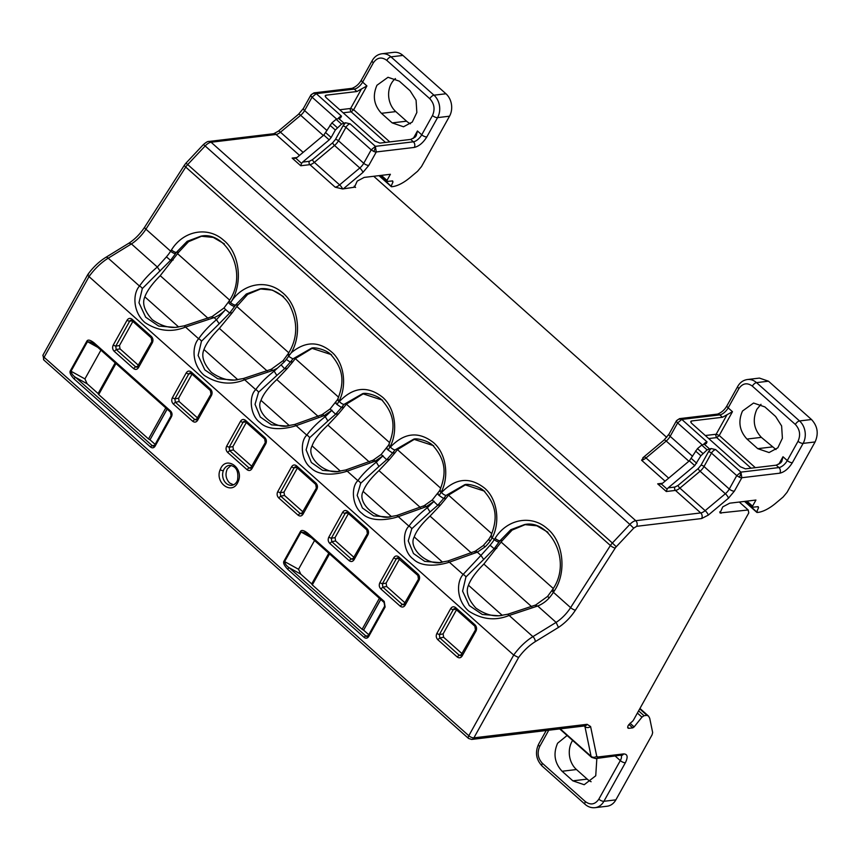 <?xml version="1.0" encoding="UTF-8"?>
<svg xmlns="http://www.w3.org/2000/svg" width="860" height="860" viewBox="0 0 860 860"><rect width="100%" height="100%" fill="white"/><g stroke="black" fill="none" stroke-linecap="round" stroke-linejoin="round"><path stroke-width="1.29" d="M688.882 461.239L666.221 441.04A8.041 3.58 131.7 0 0 670.155 436.332A4.021 1.612 -150.9 0 1 669.037 434.085L676.497 420.68L679.529 418.637L681.797 419.422L677.615 422.916L702.125 444.76M371.197 149.855L375.379 146.35L376.282 151.962A4.021 1.612 -150.9 0 1 373.799 151.468L371.197 149.855L363.737 163.271A8.041 3.58 -48.3 0 1 359.802 167.979L334.529 145.469A8.041 3.58 131.7 0 0 338.464 140.75A2.408 0.968 29.1 0 0 335.421 139.481L342.882 126.076A2.408 0.968 -150.9 0 1 345.935 127.344L338.464 140.75L363.737 163.271A4.021 1.612 -150.9 0 0 368.811 165.378L362.909 172.451A4.021 1.129 -129.9 0 0 359.802 167.979L339.603 184.889A8.041 3.58 -48.3 0 1 335.163 187.179L309.901 164.658A8.041 3.58 131.7 0 0 314.33 162.368A2.408 0.677 50.1 0 1 312.47 159.691L309.363 161.293L302.623 162.099L329.187 139.868L323.812 135.074L331.917 122.872L336.152 119.325L341.527 124.109L345.516 122.754L350.117 123.84A4.021 1.784 131.7 0 0 345.935 127.344L371.197 149.855M711.07 448.522L715.67 449.597L740.933 472.118L741.836 477.719A4.021 1.612 -150.9 0 1 739.353 477.225A4.021 1.01 -67.5 0 0 740.933 472.118L736.751 475.612L711.489 453.102L704.017 466.507A2.408 0.968 29.1 0 0 700.975 465.249L708.436 451.833L711.07 448.522L707.081 449.877L700.879 455.779L694.74 465.625L668.177 487.856L674.917 487.05L678.024 485.448L698.212 468.55L700.975 465.249M336.572 119.002L312.062 97.158A4.021 1.612 -150.9 0 1 310.868 95.385A4.021 1.612 -150.9 0 1 310.944 94.922L313.975 92.88A4.021 3.214 83.2 0 1 316.243 93.654L341.517 116.175L340.141 117.97L336.152 119.325M220.912 468.055C226.986 455.864 243.864 468.259 238.338 481.267L237.575 482.901C231.512 495.091 214.634 482.696 220.149 469.689L220.912 468.055M270.803 369.746L273.233 370.316L277.307 368.273L274.168 371.144L273.233 370.316L244.659 379.765C230.953 385.344 217.483 383.893 204.239 375.39C192.231 365.199 191.49 346.666 198.628 338.754C203.003 332.401 208.948 326.048 216.462 319.716L214.108 317.619C218.246 315.899 221.901 313.406 225.073 310.127L216.462 319.716L219.192 323.758L229.684 313.029L234.629 306.407A4.021 1.215 32.7 0 1 229.792 303.902A4.021 1.215 32.7 0 1 228.566 301.838L229.373 300.57A4.021 1.215 32.7 0 0 230.598 302.634A4.021 1.215 32.7 0 0 235.447 305.139L246.304 294.012L259.946 288.895L272.362 290.11L283.456 296.55M760.992 404.318L756.864 409.306C752.296 419.766 753.79 429.118 761.347 437.364L776 449.543M742.503 411.026L753.553 403.039L764.884 406.92L775.634 416.509L781.622 425.947L782.396 438.245L777.827 447.813L769.076 452.543L757.746 448.662L746.985 439.073C739.428 430.838 737.934 421.486 742.503 411.026M231.136 465.367L227.32 468.915C225.03 474.139 225.782 478.816 229.566 482.944L233.458 484.846M395.439 78.561A20.102 16.082 -96.8 0 0 391.311 83.549A20.102 16.082 -96.8 0 0 395.793 111.596L406.554 121.185A20.102 16.082 -96.8 0 0 410.446 123.786M376.949 85.269L388 77.282L399.33 81.162L410.08 90.751L416.068 100.19L416.842 112.488L412.273 122.055L403.523 126.775L392.192 122.894L381.431 113.316C373.874 105.081 372.38 95.729 376.949 85.269M572.609 740.417A20.102 16.082 -96.8 0 0 571.975 741.492A20.102 16.082 -96.8 0 0 576.458 769.539L587.219 779.117A20.102 16.082 -96.8 0 0 591.11 781.729M576.458 769.539L562.096 771.259C554.539 763.013 553.044 753.661 557.613 743.201L567.105 735.504M752.339 386.118A4.021 1.784 -48.3 0 1 756.52 382.625L799.531 420.948A16.082 12.868 83.2 0 1 803.122 443.384A4.021 1.612 29.1 0 1 798.037 441.277C800.778 434.999 799.875 429.398 795.339 424.442L752.339 386.118C747.136 382.388 742.653 383.205 738.901 388.58A4.021 1.612 -150.9 0 1 737.783 386.344C740.03 382.421 743.255 380.152 747.458 379.518L759.423 378.088L768.485 381.195L811.496 419.519C817.602 426.098 818.795 433.58 815.087 441.954L787.05 492.329L783.116 497.037L775.688 503.261A32.153 14.297 131.7 0 1 757.961 512.409L756.864 511.549L758.563 507.626L757.585 506.744M703.964 443.932A4.021 1.784 -48.3 0 1 707.07 441.933L705.684 443.728L701.706 445.082L697.471 448.63L689.365 460.831L662.802 483.073L660.329 484.158M667.124 489.136L666.296 491.512L657.685 483.847L661.297 483.943L667.124 489.136L668.177 487.856M490.049 545.261L480.944 555.409L477.332 552.184L485.201 546.766A23.758 10.567 131.7 0 0 490.221 541.026L492.221 537.769L494.274 539.596A23.758 10.567 -48.3 0 1 490.049 545.261L494.177 548.723L499.94 540.832L510.797 529.706L524.439 524.589L536.855 525.804L547.938 532.243M201.906 236.091L188.523 241.692L178.729 252.152L160.218 275.673C152.22 283.725 147.081 290.787 144.835 296.85C141.954 303.376 144.426 310.998 152.274 319.694C161.444 326.155 170.226 328.574 178.611 326.95M261.042 288.788L247.658 294.389L236.812 306.483L288.799 352.815M259.946 288.895C263.611 287.928 279.188 288.326 289.239 304.343C298.087 321.629 297.85 337.937 288.508 353.267L288.508 353.267A4.021 1.215 32.7 0 0 289.498 355.115L286.369 359.351A23.8 10.578 -48.3 0 1 284.305 361.91L283.445 360.931M277.307 368.273L284.305 361.91M312.578 348.074L295.292 358.609L292.905 361.716L290.422 362.017L292.905 358.899L311.513 348.182L331.498 354.685M363.651 393.59L346.365 404.114L343.978 407.231L341.495 407.522L343.978 404.404L362.576 393.687L382.571 400.201M414.724 439.094L397.427 449.629L395.041 452.736L392.568 453.037L395.052 449.92L413.649 439.202L433.633 445.706M465.798 484.61L448.501 495.134L446.114 498.252L443.631 498.542L446.114 495.424L464.722 484.707L484.707 491.221M525.524 524.482L512.141 530.082L502.347 540.542L483.847 564.063C475.838 572.115 470.71 579.178 468.453 585.241C465.572 591.777 468.055 599.388 475.892 608.084C485.072 614.545 493.844 616.964 502.229 615.341L468.453 585.241M325.779 132.719L331.154 137.514L335.325 130.021L341.527 124.109M331.154 137.514L329.187 139.868M379.819 175.548L391.665 186.738L391.311 185.792L393.009 181.869L392.031 180.987M323.812 135.074L297.248 157.305L294.776 158.401M301.57 163.378L300.742 165.754L292.142 158.089L295.743 158.175L301.57 163.378L302.623 162.099M629.993 723.217L634.132 726.904L632.766 727.861L628.907 724.421M634.132 726.904L641.958 717.143L644.022 715.713L647 715.348L648.58 716.143L649.708 718.24L652.665 732.559L652.084 734.816L615.878 799.854A16.082 12.868 83.2 0 1 607.042 806.239L595.066 807.669A16.082 12.868 83.2 0 0 603.913 801.294L615.878 799.854M758.208 506.669L752.436 507.239L745.738 501.272M778.848 464.196L782.998 456.735L787.298 460.573A8.041 3.58 -48.3 0 1 778.934 467.571L776.247 465.174L745.426 468.861L740.342 466.754L691.967 423.636C690.483 422.174 690.386 421.282 691.666 420.959L722.486 417.272L732.473 411.704L719.229 435.493L716.176 434.236A2.408 1.935 -96.8 0 0 715.885 436.02L716.713 437.6L719.229 435.493L755.338 467.679M690.849 421.4L691.666 420.959L690.903 422.325M815.087 441.954L803.122 443.384L792.382 462.68C788.695 468.56 784.513 472.065 779.837 473.183L741.836 477.719L734.365 491.135L728.463 498.209L708.274 515.119L701.62 518.548L636.669 526.309L633.702 528.169L616.244 546.766A4.021 1.784 131.7 0 0 615.265 548.024L575.458 610.127C570.75 617.297 565.074 623.059 558.452 627.424L556.108 622.393L537.726 606.01L509.142 615.47C495.446 621.038 481.976 619.587 468.732 611.095C456.714 600.893 455.983 582.36 463.121 574.448L480.944 555.409L483.685 559.451L494.177 548.723L496.768 548.411M531.684 606.698L483.847 564.063M447.931 560.989L439.32 562.569L447.931 560.989L449.361 562.193L477.332 552.184C476.268 551.045 475.397 550.916 474.731 551.819M448.06 560.935L475.193 551.228L483.32 545.509L488.813 539.241A4.021 0.645 37.1 0 0 490.221 541.026M499.123 542.101A4.021 1.215 32.7 0 1 494.274 539.596L495.091 538.328C507.26 518.666 531.673 514.635 547.154 528.556C563.182 541.134 567.224 571.943 554.227 591.024A4.021 1.215 -147.3 0 1 553.001 588.96L547.573 596.41L535.726 604.978L507.787 614.244L498.961 615.803L482.299 614.459L469.302 605.569L462.594 591.142L465.937 576.963A4.021 2.537 -145.4 0 0 463.121 574.448L449.361 562.193C437.89 565.923 421.454 567.374 413.176 559.011C403.275 552.002 401.792 532.619 408.941 526.169C413.38 519.945 419.529 513.785 427.377 507.669L426.259 506.68L434.128 501.251L427.377 507.669L430.032 511.979L437.762 505.25L440.589 504.917L446.114 498.252M440.589 504.917L430.021 516.107C421.518 524.095 416.262 531.029 414.23 536.919C407.661 548.411 428.108 566.633 442.491 562.107L414.23 536.919M471.409 552.991L430.021 516.107M396.858 515.484L388.247 517.053L396.858 515.484L398.287 516.677L426.259 506.68C425.195 505.529 424.335 505.4 423.658 506.303M396.998 515.43L424.141 505.712L432.247 499.993L437.762 505.25L443.631 498.542L439.159 495.521L441.148 492.253L439.159 495.521C437.654 494.113 437.353 493.533 438.256 493.758M439.32 562.569L424.743 561.386L413.499 553.528L408.242 540.886L411.768 528.76A4.021 2.515 -144.4 0 0 408.941 526.169L398.287 516.677C386.817 520.408 370.38 521.869 362.103 513.506C352.202 506.486 350.719 487.104 357.867 480.654C362.307 474.44 368.456 468.27 376.304 462.164L375.186 461.164L383.055 455.746L376.304 462.164L378.959 466.475L386.688 459.745L389.515 459.401L395.041 452.736M389.515 459.401L378.959 470.603C370.456 478.579 365.188 485.513 363.156 491.415C356.588 502.896 377.035 521.117 391.418 516.591L363.156 491.415M420.346 507.475L378.959 470.603M345.795 469.969L337.185 471.549L345.795 469.969L347.225 471.173L375.186 461.164C374.132 460.025 373.262 459.896 372.584 460.788M345.924 469.915L373.057 460.207L381.173 454.488L386.688 459.745L392.568 453.037L388.086 450.006L390.085 446.748L388.086 450.006C386.581 448.608 386.28 448.017 387.193 448.243M388.247 517.053L373.67 515.882L362.436 508.023L357.169 495.371L360.695 483.255A4.021 2.515 -144.4 0 0 357.867 480.654L347.225 471.173C335.755 474.903 319.307 476.354 311.04 467.99C301.129 460.981 299.645 441.599 306.794 435.149C311.234 428.925 317.383 422.765 325.241 416.648L324.123 415.66L331.992 410.231L325.241 416.648L327.886 420.959L335.615 414.23L338.453 413.896L343.978 407.231M338.453 413.896L327.886 425.087C319.382 433.075 314.115 440.008 312.094 445.899C305.515 457.391 325.962 475.612 340.356 471.087L312.094 445.899M369.273 461.971L327.886 425.087M294.722 424.464L286.111 426.033L294.722 424.464L296.152 425.657L324.123 415.66C323.059 414.509 322.188 414.38 321.511 415.283M294.851 424.41L321.995 414.692L330.1 408.973L335.615 414.23L341.495 407.522L337.012 404.501L339.012 401.233L337.012 404.501C335.507 403.093 335.207 402.512 336.12 402.738M337.185 471.549L322.597 470.366L311.363 462.508L306.106 449.855L309.621 437.74A4.021 2.515 -144.4 0 0 306.794 435.149L296.152 425.657C284.681 429.387 268.245 430.849 259.967 422.486C250.056 415.466 248.572 396.084 255.732 389.634C260.171 383.42 266.32 377.25 274.168 371.144L276.823 375.454L284.552 368.725L281.252 365.027M286.369 359.351A4.021 0.645 37.1 0 0 290.422 362.017L284.552 368.725L287.38 368.381L292.905 361.716M318.2 416.455L276.812 379.572C268.309 387.559 263.042 394.493 261.021 400.394C254.452 411.875 274.899 430.097 289.283 425.571M287.38 368.381L276.812 379.572M243.412 378.507L234.468 380.098L243.294 378.55L271.244 369.284L283.08 360.706L288.508 353.267M225.073 310.127L225.556 309.568L224.309 308.235M225.556 309.568L229.684 313.029L232.275 312.717L236.812 306.483M267.191 371.004L219.354 328.369C211.345 336.421 206.217 343.484 203.971 349.547C201.089 356.072 203.562 363.694 211.399 372.391C220.579 378.851 229.362 381.27 237.747 379.647L203.971 349.547M232.275 312.717L219.354 328.369M184.158 325.854L175.332 327.402L184.158 325.854L185.524 327.069L214.108 317.619L211.678 317.05M184.276 325.811L212.108 316.587L223.955 308.009L228.566 301.838M208.066 318.308L160.218 275.673M167.162 409.166L149.973 439.815L167.076 409.091M98.094 393.59L115.186 362.845L98.094 393.59L98.696 394.557L115.96 363.543M165.776 407.93L148.511 438.955L149.973 439.815M380.765 599.517L363.576 630.176L380.679 599.442M311.707 583.951L328.789 553.195L311.707 583.951L312.309 584.918L329.573 553.894M379.389 598.28L362.114 629.305L363.576 630.176M175.332 327.402L158.67 326.069L145.673 317.179L138.976 302.752L142.319 288.573L170.549 260.333L175.504 253.711A4.021 1.215 -147.3 0 1 170.656 251.206L171.463 249.938A4.021 1.215 32.7 0 0 176.311 252.442L187.179 241.316L200.821 236.199L213.226 237.414L224.32 243.853M288.39 354.309L288.605 356.341L292.905 358.899M392.654 180.912L386.882 181.471L380.185 175.504M413.305 138.428L417.444 130.978L416.208 135.751L415.068 137.181L410.693 139.417L379.873 143.104L374.788 140.997L326.413 97.879C324.94 96.417 324.833 95.514 326.112 95.191L356.932 91.515L366.919 85.946L353.675 109.736L350.622 108.468A2.408 1.935 -96.8 0 0 350.332 110.252L351.16 111.843L353.675 109.736L389.784 141.922M325.295 95.632L326.112 95.191L325.349 96.567M627.692 727.248L628.886 728.323L632.766 727.861M752.79 507.325L752.543 506.153L755.94 500.047L729.721 503.186L722.765 506.873L720.035 512.925M757.219 512.495L745.373 501.315M782.998 456.735L781.761 461.519L780.622 462.938L776.247 465.174M706.436 443.448L705.684 443.728M547.928 596.625L549.174 597.958C545.949 601.516 542.122 604.193 537.726 606.01L535.296 605.451M498.961 615.803L507.894 614.201M465.937 576.963L483.685 559.451M411.768 528.76L430.032 511.979M360.695 483.255L378.959 466.475M309.621 437.74L327.886 420.959M286.111 426.033L271.534 424.851L260.29 417.003L255.033 404.35L258.559 392.235L276.823 375.454M234.468 380.098L217.806 378.765L204.809 369.875L198.112 355.449L201.455 341.259L219.192 323.758M97.803 347.354L87.483 341.656L91.902 342.452L93.837 343.667M84.925 378.916L87.118 383.764L75.701 377.454C72.993 375.691 71.434 373.627 71.014 371.23L84.925 378.916L100.932 350.149M150.07 439.858L155.133 444.373M148.511 438.955L98.696 394.557M98.094 393.536L87.118 383.764M298.527 569.266L300.731 574.114L289.304 567.804C286.606 566.052 285.047 563.977 284.628 561.591L298.527 569.266L314.545 540.499M311.406 537.704L301.086 532.007L305.504 532.802L307.439 534.028M363.683 630.208L368.746 634.723M362.114 629.305L312.309 584.918M311.707 583.897L300.731 574.114M132.87 321.446L119.486 345.505L120.024 348.87L138.546 365.382M192.006 374.143L178.611 398.202L179.149 401.566L197.682 418.078M246.293 422.529L232.909 446.577L233.447 449.952L251.98 466.464M297.366 468.044L283.983 492.092L284.52 495.457L303.053 511.969M348.44 513.549L335.056 537.607L335.594 540.972L354.116 557.484M399.502 559.064L386.118 583.112L386.656 586.477L405.189 603M456.488 609.847L443.104 633.895L443.642 637.26L462.175 653.772M171.463 249.938C183.642 230.276 208.045 226.244 223.535 240.166C239.564 252.743 243.606 283.553 230.598 302.634C242.606 283.295 266.428 279.027 281.94 292.239C298.022 304.526 302.559 333.605 291.26 352.783L289.498 355.115M291.26 352.783C305.708 340.764 319.705 340.979 333.239 353.428C345.086 365.435 346.397 387.172 339.012 401.233C337.378 400.007 337.131 399.373 338.292 399.341M343.978 404.404A4.021 1.408 38.9 0 1 339.356 401.545C353.31 387 367.725 385.57 382.603 397.245C395.611 408.5 398.072 431.838 390.085 446.748C388.44 445.512 388.204 444.878 389.354 444.846M395.052 449.92A4.021 1.408 38.9 0 1 390.429 447.06C404.383 432.515 418.798 431.075 433.676 442.75C446.684 454.015 449.146 477.354 441.148 492.253C439.514 491.028 439.277 490.393 440.427 490.361M446.114 495.424A4.021 1.408 38.9 0 1 441.502 492.565C455.456 478.02 469.861 476.59 484.739 488.265C497.757 499.52 500.208 522.869 492.221 537.769C490.587 536.533 490.34 535.909 491.501 535.866M495.091 538.328A4.021 1.215 32.7 0 0 499.94 540.832L502.347 540.542M553.001 588.96L553.001 588.96C572.782 559.817 548.884 518.838 524.439 524.589M201.455 341.259A4.021 2.537 -145.4 0 0 198.628 338.754L185.524 327.069C171.817 332.648 158.347 331.197 145.103 322.693C133.096 312.502 132.365 293.969 139.492 286.058L108.209 258.183L131.419 243.928A23.758 10.567 131.7 0 0 145.921 229.168L170.656 251.206A23.758 10.567 -48.3 0 1 166.421 256.871L157.326 267.019L131.419 243.928L128.935 243.165C135.031 239.155 140.287 233.802 144.695 227.104A4.021 1.215 -147.3 0 0 145.921 229.168L185.738 167.066A4.021 1.215 -147.3 0 1 184.513 165.002L185.943 163.163L187.695 164.561L612.384 543.015A8.041 3.58 -48.3 0 0 610.417 545.519L185.738 167.066A8.041 3.58 131.7 0 1 187.695 164.561L205.153 145.953L629.842 524.406L612.384 543.015L616.244 546.766M160.057 271.061L157.326 267.019C149.812 273.351 143.867 279.704 139.492 286.058A4.021 2.537 -145.4 0 1 142.319 288.573M387.237 181.557L386.989 180.385L390.386 174.29L364.167 177.418L357.212 181.105L354.481 187.168M335.163 187.179L342.602 188.963L354.513 187.2M417.444 130.978L421.744 134.805A4.021 1.612 29.1 0 0 426.829 136.923C423.142 142.803 418.96 146.297 414.284 147.425A4.021 3.214 -96.8 0 0 413.38 141.814L410.693 139.417M373.799 151.468A4.021 1.01 -67.5 0 0 375.379 146.35L413.38 141.814A8.041 3.58 -48.3 0 0 421.744 134.805L432.483 115.519C435.224 109.242 434.321 103.63 429.785 98.685A4.021 1.784 -48.3 0 1 433.977 95.191A16.082 12.868 83.2 0 1 437.568 117.626L426.829 136.923M340.882 117.68L340.141 117.97M323.328 135.482L300.667 115.283A8.041 3.58 131.7 0 0 304.601 110.575L312.062 97.158L316.243 93.654L354.245 89.118A8.041 3.58 131.7 0 0 362.619 82.108L373.348 62.823C377.099 57.448 381.582 56.62 386.785 60.361A4.021 1.784 -48.3 0 1 390.967 56.857L433.977 95.191L445.942 93.761A16.082 12.868 83.2 0 1 449.533 116.197L421.497 166.571L417.562 171.28L410.134 177.504A32.153 14.297 -48.3 0 1 392.407 186.652L391.665 186.738M739.278 502.036L748.178 509.98L748.78 512.904L633.616 719.831A3.214 1.43 -48.3 0 1 631.412 722.174L628.294 725.378C627.338 727.334 627.531 728.312 628.886 728.323L628.004 728.108M639.722 708.866L647 715.348M132.042 319.232A2.01 0.892 131.7 0 0 131.903 320.597L130.989 320.232A2.408 1.935 83.2 0 0 129.656 321.188A2.01 0.806 -150.9 0 1 127.119 320.135C128.495 318.168 130.129 317.867 132.042 319.232L151.392 336.486C153.058 338.292 153.392 340.345 152.381 342.656A2.01 0.806 -150.9 0 1 151.822 341.527L137.052 367.252L135.579 366.812L116.218 349.558L115.745 346.182L129.656 321.188L132.236 320.887M191.178 371.928A2.01 0.892 131.7 0 0 191.038 373.283L190.125 372.928A2.408 1.935 83.2 0 0 188.791 373.885A2.01 0.806 -150.9 0 1 186.254 372.832C187.63 370.864 189.264 370.563 191.178 371.928L210.528 389.182C212.194 390.988 212.527 393.041 211.517 395.353A2.01 0.806 -150.9 0 1 210.958 394.224L196.177 419.949L194.704 419.508L175.354 402.254L174.881 398.879L188.791 373.885L191.361 373.584M245.476 420.314A2.01 0.892 131.7 0 0 245.337 421.669L244.412 421.314A2.408 1.935 83.2 0 0 243.09 422.271A2.01 0.806 -150.9 0 1 240.553 421.217C241.918 419.25 243.563 418.949 245.476 420.314L264.826 437.557C266.493 439.374 266.815 441.427 265.815 443.738A2.01 0.806 -150.9 0 1 265.256 442.61L250.475 468.334L249.002 467.894L229.652 450.64L229.179 447.264L243.09 422.271L245.659 421.97M296.539 465.83A2.01 0.892 131.7 0 0 296.399 467.184L295.485 466.829A2.408 1.935 83.2 0 0 294.163 467.786A2.01 0.806 -150.9 0 1 291.615 466.733C292.991 464.755 294.636 464.454 296.539 465.83L315.899 483.073C317.555 484.889 317.888 486.943 316.888 489.243A2.01 0.806 -150.9 0 1 316.329 488.125L301.548 513.85L300.075 513.399L280.725 496.156L280.252 492.769L294.163 467.786L296.732 467.474M347.612 511.334A2.01 0.892 131.7 0 0 347.472 512.689L346.558 512.334A2.408 1.935 83.2 0 0 345.225 513.291A2.01 0.806 -150.9 0 1 342.688 512.237C344.065 510.27 345.698 509.969 347.612 511.334L366.962 528.588C368.628 530.394 368.962 532.447 367.951 534.759A2.01 0.806 -150.9 0 1 367.392 533.63L352.611 559.355L351.149 558.914L331.788 541.66L331.315 538.285L345.225 513.291L347.795 512.99M418.465 579.145L403.684 604.87L402.211 604.419L382.861 587.176L382.388 583.8L396.299 558.807A2.408 1.935 83.2 0 1 397.621 557.85L417.895 575.447A2.01 0.892 131.7 0 1 418.035 574.093C419.702 575.91 420.024 577.963 419.024 580.263A2.01 0.806 -150.9 0 1 418.465 579.145L417.895 575.447M455.671 607.633A2.01 0.892 131.7 0 0 455.52 608.987L454.607 608.622A2.408 1.935 83.2 0 0 453.284 609.579A2.01 0.806 -150.9 0 1 450.737 608.525C452.113 606.558 453.757 606.257 455.671 607.633L475.021 624.876C476.676 626.682 477.01 628.746 476.01 631.046A2.01 0.806 -150.9 0 1 475.451 629.928L460.67 655.653L459.197 655.202L439.847 637.959L439.374 634.572L453.284 609.579L455.854 609.278M665.07 481.17L641.592 460.24L643.731 457.305M748.178 509.98L720.067 512.958M373.348 62.823A4.021 1.612 29.1 0 1 372.229 60.587C374.476 56.663 377.701 54.384 381.904 53.761A16.082 12.868 83.2 0 1 390.967 56.857L402.931 55.427L445.942 93.761M666.726 437.385L373.724 176.278M596.84 758.445L595.743 775.774L584.187 784.718L572.857 780.837L587.219 779.117M562.096 771.259L572.857 780.837M560.247 728.85L591.078 756.327L584.95 726.614A4.021 3.418 -11.7 0 0 590.594 726.528L596.722 756.252L597.893 756.993L623.575 753.919C627.574 754.005 628.187 756.929 625.392 762.712A4.021 1.612 -150.9 0 1 620.307 760.595L598.829 799.176A4.021 1.612 29.1 0 0 603.913 801.294L625.392 762.712M558.452 627.424L535.199 641.7C528.986 645.602 523.45 650.88 518.591 657.534L513.71 655.062L89.021 276.608C87.505 275.189 87.344 274.426 88.526 274.286M94.062 342.839L170.613 411.048C172.118 412.703 172.419 414.574 171.505 416.659L155.047 446.243A1.612 0.645 -150.9 0 1 154.596 445.34L153.596 446.125A2.408 1.935 83.2 0 1 152.242 445.663L75.701 377.454A1.612 0.72 131.7 0 0 74.025 378.851C70.552 375.111 69.327 372.412 70.359 370.778A1.612 0.645 29.1 0 0 71.014 371.23L87.483 341.656A1.612 0.645 29.1 0 1 86.828 341.194C87.838 339.356 90.246 339.904 94.062 342.839A1.612 0.72 131.7 0 0 93.955 343.925L91.902 342.452M155.047 446.243C153.8 448.038 152.306 448.307 150.565 447.06A1.612 0.72 -48.3 0 1 152.242 445.663L154.574 445.383M307.676 533.2L384.216 601.409L385.119 607.02L368.65 636.593A1.612 0.645 -150.9 0 1 368.209 635.701L367.209 636.486A2.408 1.935 83.2 0 1 365.844 636.013L289.304 567.804A1.612 0.72 131.7 0 0 287.627 569.202C284.155 565.461 282.929 562.773 283.972 561.129A1.612 0.645 29.1 0 0 284.628 561.591L301.086 532.007L300.43 531.555C301.441 529.706 303.86 530.255 307.676 533.2A1.612 0.72 131.7 0 0 307.558 534.286L305.504 532.802M368.65 636.593C367.403 638.389 365.909 638.658 364.178 637.421A1.612 0.72 -48.3 0 1 365.844 636.013L368.188 635.733M152.381 342.656L138.471 367.639L138.331 366.306M138.471 367.639C137.106 369.639 135.471 369.94 133.547 368.553L135.579 366.812L138.008 366.36M133.547 368.553L114.197 351.299C112.509 349.493 112.187 347.44 113.208 345.129L115.745 346.182L119.486 345.505M211.517 395.353L197.606 420.336L197.467 419.003M197.606 420.336C196.241 422.335 194.596 422.636 192.683 421.25L194.704 419.508L197.133 419.056M192.683 421.25L173.322 403.996C171.645 402.19 171.323 400.137 172.344 397.825L174.881 398.879L178.611 398.202M265.815 443.738L251.905 468.721L251.754 467.388M251.905 468.721C250.54 470.721 248.895 471.022 246.981 469.635L249.002 467.894L251.432 467.442M246.981 469.635L227.62 452.381C225.944 450.575 225.61 448.522 226.642 446.211L229.179 447.264L232.909 446.577M316.888 489.243L302.978 514.237L302.827 512.893M302.978 514.237C301.613 516.226 299.968 516.538 298.044 515.14L300.075 513.399L302.505 512.958M298.044 515.14L278.694 497.897C277.017 496.091 276.683 494.027 277.705 491.716L280.252 492.769L283.983 492.092M367.951 534.759L354.04 559.742L353.901 558.409M354.04 559.742C352.675 561.741 351.031 562.042 349.117 560.655L351.149 558.914L353.567 558.462M349.117 560.655L329.767 543.402C328.079 541.596 327.757 539.542 328.778 537.231L331.315 538.285L335.056 537.607M419.024 580.263L405.114 605.257L404.963 603.913M405.114 605.257C403.748 607.257 402.104 607.558 400.19 606.16L402.211 604.419L404.641 603.978M400.19 606.16L380.829 588.917C379.152 587.111 378.83 585.047 379.851 582.736L382.388 583.8L386.118 583.112M476.01 631.046L462.099 656.04L461.949 654.696M462.099 656.04C460.734 658.029 459.089 658.33 457.165 656.943L459.197 655.202L461.627 654.761M457.165 656.943L437.815 639.7C436.138 637.894 435.805 635.83 436.826 633.519L439.374 634.572L443.104 633.895M105.716 257.419A4.021 2.021 -121.5 0 1 108.209 258.183A32.938 14.641 -48.3 0 0 89.021 276.608L44.118 357.276A4.021 1.612 -150.9 0 1 43 355.04L87.817 274.512C92.998 267.363 98.965 261.666 105.716 257.419L128.946 243.154M402.931 55.427A16.082 12.868 -96.8 0 0 393.869 52.331L381.904 53.761M692.547 456.294L670.155 436.332L677.615 422.916A4.021 1.612 -150.9 0 1 676.422 421.142L677.325 420.239M676.422 421.142A4.021 3.537 -6.3 0 1 681.797 419.422L707.07 441.933M739.353 477.225L736.751 475.612L729.28 489.028A8.041 3.58 -48.3 0 1 725.356 493.737L700.083 471.226A8.041 3.58 131.7 0 0 704.017 466.507L729.28 489.028A4.021 1.612 -150.9 0 0 734.365 491.135M310.868 95.385A4.021 3.537 -6.3 0 1 316.243 93.654M223.353 470.635A10.051 8.041 83.2 0 1 229.491 465.325C236.156 466.066 238.833 471.033 237.521 480.235C236.339 483.18 234.457 484.857 231.877 485.287A10.051 8.041 83.2 0 1 226.212 483.341A10.051 8.041 83.2 0 1 223.353 470.635A2.408 0.795 -159.2 0 1 220.149 469.689M697.471 448.63L702.846 453.424M700.879 455.779L695.504 450.995M691.332 458.477L696.707 463.271M694.74 465.625L689.365 460.831M177.676 253.786L229.663 300.118M295.292 358.609L338.636 397.234M346.365 404.114L389.709 442.739M397.427 449.629L440.771 488.254M448.501 495.134L491.845 533.759M485.201 546.766L483.32 545.509M501.294 542.187L553.281 588.509M312.47 159.691L332.659 142.781L335.421 139.481M345.516 122.754L342.882 126.076M332.659 142.781A2.408 0.677 -129.9 0 0 334.529 145.469L314.33 162.368L339.603 184.889A4.021 1.129 -129.9 0 1 342.602 188.963M329.95 125.227L335.325 130.021M331.917 122.872L337.292 127.667M637.378 713.058L641.958 717.143M751.049 468.184L716.713 437.6L708.704 438.557M701.706 445.082L707.081 449.877M726.861 415.036L716.176 434.236L705.308 435.525M698.212 468.55A2.408 0.677 -129.9 0 0 700.083 471.226L679.884 488.136L705.157 510.646A8.041 3.58 -48.3 0 1 700.717 512.936L675.455 490.415A8.041 3.58 131.7 0 0 679.884 488.136A2.408 0.677 -129.9 0 1 678.024 485.448M261.021 400.394L289.272 425.56M234.629 306.407L235.447 305.139L237.854 304.848M144.835 296.85L178.59 326.929M175.504 253.711L176.311 252.442L178.729 252.152M166.421 256.871L170.549 260.333L173.15 260.021M385.495 142.427L351.16 111.843L343.151 112.8M361.308 89.268L350.622 108.468L339.754 109.768M638.593 710.876L644.022 715.713M746.91 501.122L752.543 506.153M811.496 419.519L799.531 420.948A4.021 1.784 131.7 0 0 795.339 424.442M747.458 379.518A16.082 12.868 83.2 0 1 756.52 382.625L768.485 381.195M722.486 417.272L719.798 414.875A8.041 3.58 131.7 0 0 728.173 407.877L732.473 411.704M703.921 443.943L709.307 448.726M715.67 449.597A4.021 1.784 131.7 0 0 711.489 453.102A2.408 0.968 -150.9 0 0 708.436 451.833M549.174 597.958A23.758 10.567 131.7 0 0 553.41 592.293L570.61 607.622A23.758 10.567 -48.3 0 1 556.108 622.393L532.899 636.636L507.787 614.244M552.184 590.229A4.021 1.215 32.7 0 0 553.41 592.293L554.227 591.024M243.294 378.55L255.732 389.634A4.021 2.515 -144.4 0 1 258.559 392.235M674.917 487.05A2.408 1.935 -96.8 0 0 675.455 490.415L666.296 491.512M641.592 460.24A8.041 3.58 131.7 0 0 646.021 457.95L668.682 478.149M646.021 457.95L666.221 441.04A4.021 1.129 -129.9 0 0 664.071 440.03L643.871 456.94A4.021 1.129 -129.9 0 1 646.021 457.95M738.901 388.58L728.173 407.877A4.021 1.612 -150.9 0 1 727.044 405.63L737.783 386.344M681.797 419.422L719.798 414.875A4.021 3.214 -96.8 0 0 717.53 414.101C721.551 412.585 724.722 409.769 727.044 405.63M309.363 161.293A2.408 1.935 -96.8 0 0 309.901 164.658L300.742 165.754M381.356 175.365L386.989 180.385M414.284 147.425L376.282 151.962L368.811 165.378M362.909 172.451L343.226 188.931M432.483 115.519A4.021 1.612 29.1 0 0 437.568 117.626L449.533 116.197M429.785 98.685L386.785 60.361M338.41 118.175A4.021 1.784 -48.3 0 1 341.517 116.175M338.367 118.175L343.753 122.969M350.117 123.84L375.379 146.35M310.944 94.922L303.483 108.328A4.021 1.612 -150.9 0 0 304.601 110.575L326.993 130.526M615.405 756.23L620.307 760.595A8.041 3.58 -48.3 0 0 621.178 755.542M598.829 799.176C595.088 804.541 590.605 805.358 585.402 801.638A4.021 1.784 131.7 0 0 585.122 804.358L542.112 766.034A4.021 1.784 -48.3 0 1 542.391 763.314C537.876 758.37 536.973 752.758 539.704 746.48L548.744 730.226M585.402 801.638L542.391 763.314M761.347 437.364L746.985 439.073M757.746 448.662L772.108 446.942M798.037 441.277L787.298 460.573A4.021 1.612 -150.9 0 0 792.382 462.68M779.837 473.183A4.021 3.214 -96.8 0 0 778.934 467.571L740.933 472.118M728.463 498.209A4.021 1.129 -129.9 0 0 725.356 493.737L705.157 510.646A4.021 1.129 -129.9 0 1 708.274 515.119M120.024 348.87L116.218 349.558L114.197 351.299M179.149 401.566L175.354 402.254L173.322 403.996M233.447 449.952L229.652 450.64L227.62 452.381M284.52 495.457L280.725 496.156L278.694 497.897M335.594 540.972L331.788 541.66L329.767 543.402M379.851 582.736L393.762 557.753A2.01 0.806 -150.9 0 0 396.299 558.807L398.868 558.495M386.656 586.477L382.861 587.176L380.829 588.917M443.642 637.26L439.847 637.959L437.815 639.7M615.265 548.024A4.021 1.215 -147.3 0 1 610.417 545.519L570.61 607.622A4.021 1.215 -147.3 0 0 575.458 610.127M657.685 483.847L662.544 483.266M719.691 511.926L721.132 513.216M354.137 186.168L355.578 187.448M292.142 158.089L296.99 157.509M299.517 155.413L276.038 134.482A8.041 3.58 131.7 0 0 280.467 132.193L303.129 152.392M208.819 141.47L273.77 133.708A4.021 3.214 83.2 0 1 276.038 134.482L211.087 142.244L208.819 141.47C207.98 141.19 206.163 142.222 203.401 144.566L205.153 145.953A8.041 3.58 -48.3 0 1 211.087 142.244L635.776 520.698A8.041 3.58 131.7 0 0 629.842 524.406L633.702 528.169M392.192 122.894L406.554 121.185M395.793 111.596L381.431 113.316M372.229 60.587L361.49 79.872A4.021 1.612 -150.9 0 0 362.619 82.108L366.919 85.946M356.932 91.515L354.245 89.118A4.021 3.214 -96.8 0 0 351.976 88.344C355.997 86.828 359.168 84.011 361.49 79.872M280.467 132.193L300.667 115.283A4.021 1.129 -129.9 0 0 298.517 114.272L278.317 131.182A4.021 1.129 -129.9 0 1 280.467 132.193M542.112 766.034C536.102 759.627 534.92 752.36 538.586 744.244A4.021 1.612 29.1 0 0 539.704 746.48M596.722 756.252A4.021 3.418 168.3 0 1 591.078 756.327A8.041 3.58 131.7 0 0 591.648 757.38L559.709 728.914M597.893 756.993A4.021 3.214 83.2 0 1 595.679 758.584L620.866 755.166M623.575 753.919A4.021 3.214 83.2 0 1 621.361 755.521M701.62 518.548A4.021 3.214 -96.8 0 0 700.717 512.936L635.776 520.698C637.282 522.342 637.582 524.213 636.669 526.309M535.199 641.7A4.021 2.021 -121.5 0 0 532.899 636.636A32.938 14.641 -48.3 0 0 513.71 655.062L468.808 735.73L44.118 357.276A4.021 1.784 131.7 0 0 43.838 359.996L43 355.04M518.591 657.534L473.892 737.848A4.021 1.612 -150.9 0 1 468.808 735.73A4.021 1.784 -48.3 0 0 468.528 738.45L43.838 359.996M70.359 370.778L86.828 341.194M170.613 411.048A1.612 0.72 131.7 0 0 170.495 412.133L93.955 343.925M171.505 416.659A1.612 0.645 -150.9 0 1 171.065 415.767L170.495 412.133M150.565 447.06L74.025 378.851M283.972 561.129L300.43 531.555M384.216 601.409A1.612 0.72 131.7 0 0 384.108 602.495L307.558 534.286M385.119 607.02A1.612 0.645 -150.9 0 1 384.667 606.117L384.108 602.495M364.178 637.421L287.627 569.202M151.392 336.486A2.01 0.892 131.7 0 0 151.252 337.84L131.903 320.597M113.208 345.129L127.119 320.135M210.528 389.182A2.01 0.892 131.7 0 0 210.388 390.537L191.038 373.283M172.344 397.825L186.254 372.832M264.826 437.557A2.01 0.892 131.7 0 0 264.686 438.923L245.337 421.669M226.642 446.211L240.553 421.217M315.899 483.073A2.01 0.892 131.7 0 0 315.76 484.427L296.399 467.184M277.705 491.716L291.615 466.733M366.962 528.588A2.01 0.892 131.7 0 0 366.822 529.943L347.472 512.689M328.778 537.231L342.688 512.237M393.762 557.753C395.127 555.775 396.772 555.474 398.685 556.85A2.01 0.892 131.7 0 0 398.546 558.204M398.685 556.85L418.035 574.093M475.021 624.876A2.01 0.892 131.7 0 0 474.881 626.23L455.52 608.987M436.826 633.519L450.737 608.525M584.692 725.937A8.041 3.58 -48.3 0 1 584.95 726.614L584.241 725.98M587.09 724.313L473.892 737.848A4.021 3.214 83.2 0 1 471.678 739.439L584.875 725.904A4.021 3.214 -96.8 0 0 587.09 724.313L590.594 726.528M311.513 348.182C314.427 346.763 327.391 349.956 331.304 355.105C343.763 369.585 344.43 382.732 337.571 399.545L330.1 408.973M362.576 393.687C365.511 392.278 378.464 395.471 382.377 400.62C394.837 415.1 395.492 428.237 388.645 445.05L381.173 454.488M413.649 439.202C416.584 437.783 429.538 440.976 433.451 446.136C445.91 460.616 446.566 473.742 439.718 490.565L432.247 499.993M488.813 539.241L490.781 536.07C497.639 519.257 496.972 506.121 484.513 491.64C480.611 486.491 467.646 483.298 464.722 484.707M744.524 501.412L756.864 512.409M229.373 300.57C249.163 271.427 225.266 230.448 200.821 236.199M669.037 434.085L664.071 440.03M717.53 414.101L679.529 418.637M378.97 175.655L391.311 186.652M585.122 804.358C588.057 806.927 591.379 808.034 595.066 807.669M642.893 457.703L643.871 456.94M639.947 708.446L648.58 716.143M591.648 757.38L595.679 758.584M154.596 445.34L171.065 415.767M368.209 635.701L384.667 606.117M151.822 341.527L151.252 337.84M210.958 394.224L210.388 390.537M265.256 442.61L264.686 438.923M316.329 488.125L315.76 484.427M367.392 533.63L366.822 529.943M475.451 629.928L474.881 626.23M203.401 144.566L185.943 163.163M184.513 165.002L144.695 227.104M351.976 88.344L313.975 92.88M303.483 108.328L298.517 114.272M273.77 133.708L278.317 131.182M538.586 744.244L546.207 730.527M471.678 739.439L468.528 738.45"/></g></svg>
